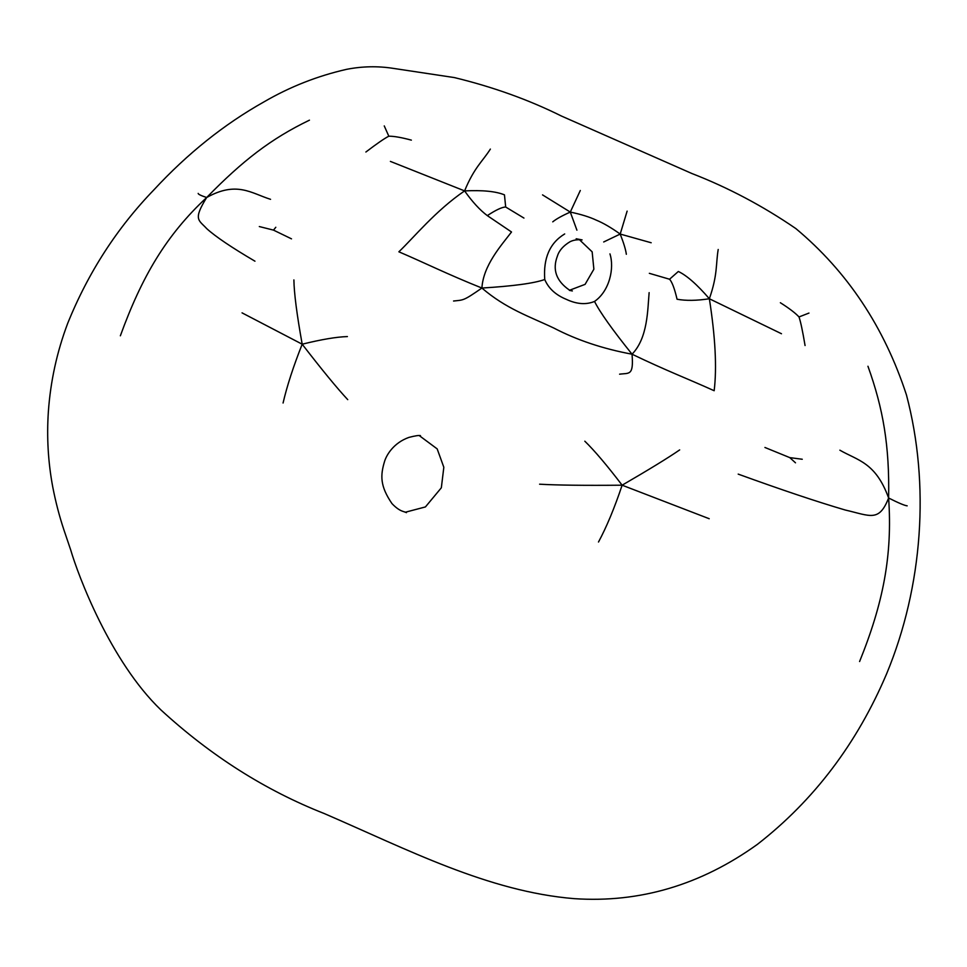 <?xml version="1.0" encoding="UTF-8"?>
<svg xmlns="http://www.w3.org/2000/svg" width="967" height="967" viewBox="0 0 967 967"><rect width="100%" height="100%" fill="white"/><g stroke="black" fill="none" stroke-linecap="round" stroke-linejoin="round"><path stroke-width="1.45" d="M293.895 279.922C294.089 293.049 296.845 314.48 302.188 344.204C321.54 339.429 336.613 336.891 347.395 336.576M283.065 403.021C287.006 386.014 293.376 366.408 302.188 344.204L242.052 312.861M302.188 344.204C321.854 369.684 337.036 388.166 347.733 399.649M576.912 230.17L570.288 212.075C562.069 215.738 556.23 218.989 552.749 221.842M580.309 190.487L570.288 212.075C580.974 214.311 589.665 217.007 596.349 220.174C603.178 222.966 611.12 227.596 620.198 234.062L651.178 242.753M570.288 212.075L542.535 194.887M598.5 542.016C606.647 526.858 614.529 507.917 622.132 485.192C584.781 485.543 557.27 485.216 539.598 484.201M679.668 449.909C668.124 457.862 648.942 469.624 622.132 485.192L709.21 518.723M622.132 485.192C606.829 465.151 594.391 450.477 584.817 441.194M603.698 241.968L620.198 234.062L627.124 211.12M620.198 234.062C623.667 242.874 625.722 249.607 626.338 254.273M523.945 218.071L505.681 207.023C502.066 207.071 495.938 209.936 487.308 215.617C479.922 210.093 472.343 201.849 464.595 190.898L390.39 161.404M505.681 207.023L504.46 194.85C495.841 191.333 482.545 190.028 464.595 190.898C474.277 167.327 482.569 161.441 490.366 149.087M464.595 190.898C435.537 210.77 414.094 237.278 398.875 251.807C425.516 263.205 446.597 273.866 481.904 288.045C463.29 300.93 463.797 299.927 453.559 301.015M291.502 238.849L273.504 230.122L259.313 226.556M273.504 230.122L275.8 227.269M365.889 152.012C376.973 143.575 384.624 138.305 388.819 136.202L384.25 125.915M388.819 136.202C393.835 136.142 401.341 137.447 411.362 140.13M120.355 335.791C141.847 276.671 166.07 235.319 206.672 197.51C242.693 160.667 270.82 138.813 309.452 120.162M198.162 193.412C198.187 194.282 201.015 195.636 206.672 197.51C236.673 180.769 251.215 193.231 270.555 199.323M487.308 215.617L511.519 231.983C501.257 245.425 483.27 265.333 481.904 288.045C513.332 286.123 534.28 283.271 544.747 279.499C543.212 258.104 549.86 242.922 564.692 233.941M649.341 273.323L669.551 279.233L678.338 271.473C686.788 275.474 697.122 284.576 709.355 298.755C717.792 274.628 715.725 264.184 718.203 249.486M669.551 279.233C672.101 281.989 674.591 288.662 677.057 299.238C685.929 300.858 696.687 300.701 709.355 298.755C715.35 337.072 716.958 367.738 714.166 390.728C687.791 378.786 665.683 370.409 632.043 354.2C633.748 376.03 629.36 372.875 619.581 374.181M764.921 447.467L789.785 457.621L802.259 459.252M789.785 457.621L795.49 462.818M805.064 345.533C802.658 331.149 800.628 321.624 799.008 316.946C795.478 313.127 789.265 308.376 780.369 302.731M799.008 316.946L808.968 313.066M781.481 333.736L709.355 298.755M907.167 505.838C904.568 505.548 898.391 502.937 888.625 498.005C892.589 555.457 883.137 603.323 859.59 661.525M867.955 366.263C883.197 408.666 889.592 445.727 888.625 498.005C875.691 462.347 857.826 460.534 839.864 450.187M481.904 288.045C506.188 308.836 528.889 316.221 553.922 328.103C576.973 340.106 603.009 348.809 632.043 354.2C647.89 337.87 647.588 309.899 649.135 292.626M419.231 435.573L437.181 448.893L443.829 467.266L441.339 487.791L425.42 506.938L405.209 512.256M579.39 239.659L592.155 251.843L593.871 269.201L585.095 284.358L569.781 290.16M254.95 261.187C231.681 247.516 215.629 236.685 206.793 228.695C198.634 219.811 192.832 219.968 206.672 197.51M632.043 354.2C612.401 329.771 599.903 312.184 594.524 301.438C609.73 290.91 614.48 267.919 609.947 253.886M888.625 498.005C879.027 522.337 870.554 515.882 845.17 509.996C817.466 501.885 781.807 489.931 738.196 474.12M544.747 279.499C548.47 288.323 555.638 294.935 566.263 299.323C576.695 304.218 586.123 304.919 594.524 301.438M420.464 435.633C419.025 435.198 415.169 435.779 408.896 437.41C393.859 442.729 386.727 454.647 384.673 461.041C380.273 475.401 379.934 485.942 391.961 503.589C400.229 512.244 404.351 511.253 406.418 512.667M67.726 323.268C56.944 351.831 50.489 381.373 48.35 411.882C46.658 437.265 48.132 462.335 52.774 487.102C55.663 501.982 59.374 516.233 63.895 529.831L70.736 550.054C78.013 574.978 110.214 661.259 160.921 709.935C210.83 755.795 265.284 790.329 324.259 813.549C407.663 849.582 488.395 891.647 574.301 898.657C639.828 903.033 700.833 884.95 757.33 844.409C813.96 800.362 857.1 743.405 886.739 673.528C922.881 586.207 930.085 484.382 906.466 394.971C884.273 327.064 847.394 271.594 795.853 228.575C762.806 205.923 728.127 187.562 691.828 173.492L561.501 116.064C528.756 99.794 493.037 86.957 454.357 77.578L393.085 68.343C377.722 65.961 362.25 66.288 346.657 69.322C317.43 75.958 289.834 86.825 263.858 101.946C224.211 124.223 187.574 153.499 153.971 189.786C117.007 228.007 88.263 272.501 67.726 323.268M569.466 290.39L572.343 290.946L569.128 289.882C556.146 280.768 552.242 269.491 557.415 256.062C559.083 250.61 563.253 245.836 569.95 241.774C573.334 240.046 577.384 239.417 582.098 239.901L576.163 238.764"/></g></svg>
